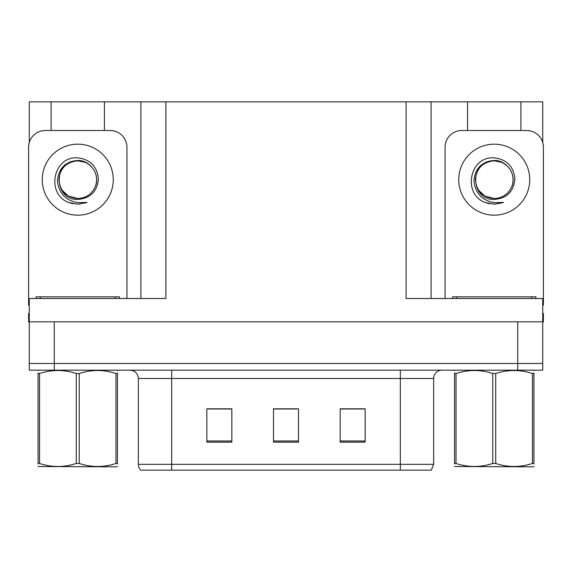 <?xml version="1.0" encoding="UTF-8"?>
<svg xmlns="http://www.w3.org/2000/svg" width="572" height="572" viewBox="0 0 572 572"><rect width="100%" height="100%" fill="white"/><g stroke="black" fill="none" stroke-linecap="round" stroke-linejoin="round"><path stroke-width="0.86" d="M104.426 130.509L104.426 101.845L406.077 101.845L406.077 298.498L542.735 298.498L542.735 321.829L29.265 321.829L29.265 363.492L54.269 363.492L29.265 363.492L29.265 370.163L54.269 370.163L54.269 363.492L517.731 363.492L54.269 363.492L54.269 321.829M29.265 313.499L28.6 313.499L28.6 321.829L29.265 321.829L29.265 298.498L165.923 298.498L165.923 101.845M51.101 130.509L51.101 101.845L29.265 101.845L29.265 142.507M54.269 370.163L542.735 370.163L542.735 363.492L517.731 363.492L542.735 363.492L542.735 321.829L543.4 321.829L543.4 313.499L542.735 313.499M520.899 130.509L520.899 101.845L542.735 101.845L542.735 142.507M140.926 101.845L140.926 298.498M406.077 101.845L431.073 101.845L431.073 298.498M431.073 101.845L467.574 101.845L467.574 130.509M520.899 101.845L467.574 101.845M51.101 101.845L104.426 101.845M433.655 464.321L431.274 470.155L400.328 470.155L400.328 464.321L433.655 464.321L433.655 378.492A8.33 8.33 0 0 1 441.992 370.163M138.345 464.321L171.671 464.321L171.671 470.155L400.328 470.155L140.726 470.155A8.33 8.33 0 0 1 138.345 464.321L138.345 378.492C137.852 373.43 135.071 370.656 130.008 370.163M365.165 442.156L365.165 408.823L340.161 408.823L340.161 442.156L365.165 442.156M231.839 442.156L231.839 408.823L206.835 408.823L206.835 442.156L231.839 442.156M298.498 442.156L298.498 408.823L273.502 408.823L273.502 442.156L298.498 442.156M226.834 408.994L220.284 408.823M207.786 408.994L231.839 408.994M360.181 408.823L353.632 408.994M341.127 408.994L365.165 408.994M273.502 408.994L296.482 408.994M283.984 408.994L277.434 408.994M84.878 162.241A18.833 18.833 0 0 1 95.102 187.03C100.686 175.196 90.762 160.181 77.763 160.46C65.172 161.611 58.408 168.497 57.465 181.124C58.866 193.279 65.63 200.457 77.763 202.645L87.001 202.431L77.763 204.233L68.583 202.452C45.789 194.008 53.039 155.891 77.763 157.851C90.233 159.388 97.118 166.38 98.413 178.843C97.29 191.506 90.405 198.362 77.763 199.413C53.153 200.243 53.003 159.695 77.763 160.825C66.323 161.955 60.046 168.232 58.93 179.672C60.046 191.112 66.323 197.39 77.763 198.505C85.807 198.191 91.584 194.366 95.102 187.03A18.833 18.833 0 0 0 84.878 162.241L77.763 160.825C66.323 161.955 60.046 168.232 58.93 179.672C60.046 191.112 66.323 197.39 77.763 198.505L68.347 195.982L62.334 190.469M83.605 161.769L77.763 160.839M29.265 305.176A16.667 16.667 0 0 0 28.6 305.162L28.6 147.176A16.667 16.667 0 0 1 45.267 130.509L110.26 130.509A16.667 16.667 0 0 1 126.927 147.176L126.927 298.498M68.669 202.488L72.994 203.768M77.763 204.233L86.265 202.717M36.1 298.498L36.1 296.832L119.426 296.832L119.426 298.498M117.446 466.387L116.931 466.823L38.081 466.523M117.446 463.999L117.446 463.456C117.446 467.488 117.446 467.488 117.446 463.456L115.973 463.456L115.973 373.53C103.782 369.498 91.534 369.498 79.236 373.53L76.29 373.53C64.093 369.498 51.852 369.498 39.554 373.53L38.081 373.53C38.081 369.491 38.081 369.491 38.081 373.53L38.081 372.987M79.236 373.53L79.236 463.456C91.434 467.488 103.675 467.488 115.973 463.456M79.236 463.456L76.29 463.456L76.29 373.53M117.446 372.987L117.446 373.53C117.446 369.491 117.446 369.491 117.446 373.53L115.973 373.53M117.446 370.549L116.931 370.163M117.446 373.53L117.446 463.456M39.554 373.53L39.554 463.456L38.081 463.456L38.081 373.53M39.554 463.456C51.745 467.488 63.992 467.488 76.29 463.456M38.081 463.456C38.081 467.488 38.081 467.488 38.081 463.456L38.081 463.999M452.574 298.498L452.574 296.832L535.9 296.832L535.9 298.498M501.351 162.241A18.833 18.833 0 0 1 511.575 187.03C517.159 175.196 507.228 160.181 494.237 160.46C481.645 161.611 474.882 168.497 473.938 181.124C475.339 193.279 482.103 200.457 494.237 202.645L503.474 202.431L494.237 204.233L485.056 202.452C462.262 194.008 469.512 155.891 494.237 157.851C506.706 159.388 513.592 166.38 514.886 178.843C513.763 191.506 506.878 198.362 494.237 199.413C469.626 200.243 469.476 159.695 494.237 160.825C482.797 161.955 476.519 168.232 475.403 179.672C476.519 191.112 482.797 197.39 494.237 198.505C502.28 198.191 508.058 194.366 511.575 187.03A18.833 18.833 0 0 0 501.351 162.241L494.237 160.825C482.797 161.955 476.519 168.232 475.403 179.672C476.519 191.112 482.797 197.39 494.237 198.505L484.82 195.982L478.807 190.469M500.078 161.769L494.237 160.839M445.073 298.498L445.073 147.176A16.667 16.667 0 0 1 461.74 130.509L526.733 130.509A16.667 16.667 0 0 1 543.4 147.176L543.4 305.162A16.667 16.667 0 0 0 542.735 305.176M485.142 202.488L489.468 203.768M494.237 204.233L502.738 202.717M533.919 466.387L533.397 466.823L454.554 466.523M533.919 463.999L533.919 463.456C533.919 467.488 533.919 467.488 533.919 463.456L532.446 463.456L532.446 373.53C520.255 369.498 508.007 369.498 495.709 373.53L492.764 373.53C480.566 369.498 468.325 369.498 456.027 373.53L454.554 373.53C454.554 369.491 454.554 369.491 454.554 373.53L454.554 372.987M495.709 373.53L495.709 463.456C507.907 467.488 520.148 467.488 532.446 463.456M495.709 463.456L492.764 463.456L492.764 373.53M533.919 372.987L533.919 373.53C533.919 369.491 533.919 369.491 533.919 373.53L532.446 373.53M533.919 370.549L533.397 370.163M533.919 373.53L533.919 463.456M456.027 373.53L456.027 463.456L454.554 463.456L454.554 373.53M456.027 463.456C468.218 467.488 480.466 467.488 492.764 463.456M454.554 463.456C454.554 467.488 454.554 467.488 454.554 463.456L454.554 463.999M517.731 321.829L517.731 370.163M400.328 370.163L400.328 378.492L138.345 378.492M433.655 378.492L400.328 378.492L400.328 464.321L171.671 464.321L171.671 370.163M298.498 440.998L273.502 440.998M231.839 440.998L206.835 440.998M365.165 440.998L340.161 440.998M77.763 144.173A35.5 35.5 0 0 1 113.263 179.672A35.5 35.5 0 0 1 77.763 215.172A35.5 35.5 0 0 1 42.264 179.672A35.5 35.5 0 0 1 77.763 144.173M115.258 296.832L115.258 298.498M40.269 296.832L40.269 298.498M531.731 296.832L531.731 298.498M456.742 296.832L456.742 298.498M494.237 144.173A35.5 35.5 0 0 1 529.736 179.672A35.5 35.5 0 0 1 494.237 215.172A35.5 35.5 0 0 1 458.737 179.672A35.5 35.5 0 0 1 494.237 144.173M38.603 370.163L38.081 370.463M455.069 370.163L454.554 370.463"/></g></svg>

